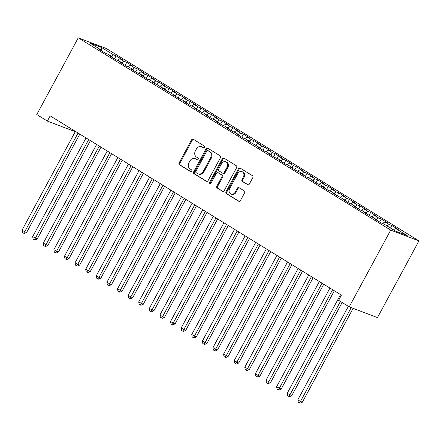 <?xml version="1.0" encoding="UTF-8"?>
<svg xmlns="http://www.w3.org/2000/svg" width="441" height="441" viewBox="0 0 441 441"><rect width="100%" height="100%" fill="white"/><g stroke="black" fill="none" stroke-linecap="round" stroke-linejoin="round"><path stroke-width="0.66" d="M204.596 147.421A1.02 0.849 -69.1 0 0 204.348 146.076L193.285 139.268A1.455 1.218 -69.1 0 0 191.554 139.907L179.134 162.883A1.455 1.218 -69.1 0 0 179.481 164.796L190.545 171.604A1.02 0.849 -69.1 0 0 191.51 169.818L190.082 168.936A4.664 3.892 -69.1 0 1 188.957 162.801L189.994 160.888A4.664 3.892 -69.1 0 1 194.983 158.584A4.664 3.892 -69.1 0 1 195.534 158.854L196.962 159.736A1.02 0.849 -69.1 0 0 197.932 157.95L196.499 157.068A4.664 3.892 -69.1 0 1 195.374 150.932L196.41 149.019A4.664 3.892 -69.1 0 1 201.405 146.71A4.664 3.892 -69.1 0 1 201.95 146.985L203.384 147.862A1.02 0.849 -69.1 0 0 204.596 147.421M247.605 184.691A1.455 1.218 -69.1 0 0 249.336 184.057L252.82 177.613A1.455 1.218 -69.1 0 0 252.472 175.694L240.185 168.131A1.455 1.218 -69.1 0 0 238.454 168.771L226.035 191.747A1.455 1.218 -69.1 0 0 226.382 193.665L238.669 201.223A1.455 1.218 -69.1 0 0 240.4 200.589L244.612 192.8A1.455 1.218 -69.1 0 0 244.259 190.881L239 187.645A1.455 1.218 -69.1 0 0 237.269 188.285L235.18 192.144A3.897 3.252 -69.1 0 1 231.007 194.073A3.897 3.252 -69.1 0 1 229.612 188.715L237.793 173.589A3.897 3.252 -69.1 0 1 241.966 171.665A3.897 3.252 -69.1 0 1 243.36 177.017L241.999 179.542A1.455 1.218 -69.1 0 0 242.346 181.455L247.963 184.829M349.222 306.848L390.709 230.119L418.95 240.885L377.463 317.614L349.222 306.848L338.616 300.321L341.428 295.117L50.186 115.873L47.374 121.077L75.262 131.705M47.374 121.077L36.768 114.55L78.255 37.821L390.709 230.119M220.445 157.685A1.455 1.218 -69.1 0 0 220.092 155.767L207.81 148.209A1.455 1.218 -69.1 0 0 206.079 148.843L193.654 171.819A1.455 1.218 -69.1 0 0 194.007 173.737L206.289 181.295A1.455 1.218 -69.1 0 0 208.02 180.661L220.445 157.685M224 158.17L236.282 165.728A1.455 1.218 -69.1 0 1 236.635 167.646L224.21 190.622A1.455 1.218 -69.1 0 1 222.479 191.262L217.22 188.026A1.455 1.218 -69.1 0 1 216.873 186.108L221.911 176.791A1.455 1.218 -69.1 0 0 221.558 174.873L218.069 172.723A1.455 1.218 -69.1 0 0 216.338 173.363L211.096 183.065A1.02 0.849 -69.1 0 1 209.635 182.166L222.27 158.804A1.455 1.218 -69.1 0 1 224 158.17M418.95 240.885L106.496 48.587L78.255 37.821M114.495 58.829L116.126 55.814L113.42 54.778L101.75 47.6L89.997 43.119L101.662 50.296L98.955 49.265L105.316 53.185L108.028 54.215L112.268 56.828L109.561 55.792L115.922 59.711L118.635 60.742L122.874 63.355L120.167 62.319L126.528 66.238L129.241 67.269L133.48 69.882L130.773 68.846L137.134 72.765L139.847 73.796L144.086 76.409L141.379 75.378L147.741 79.292L150.453 80.323L154.692 82.936L151.985 81.905L165.298 89.462L162.591 88.432L175.904 95.989L173.197 94.958L179.559 98.872L182.271 99.909L186.51 102.516L183.803 101.485L190.165 105.405L192.877 106.435L197.116 109.048L194.409 108.012L200.771 111.931L203.483 112.962L207.722 115.575L205.015 114.539L211.377 118.458L214.089 119.489L218.328 122.102L215.621 121.066L221.983 124.985L224.695 126.016L228.934 128.629L226.227 127.598L232.589 131.512L235.301 132.543L239.54 135.155L236.834 134.125L243.195 138.039L245.907 139.069L250.146 141.682L247.44 140.651L260.752 148.209L258.046 147.178L264.407 151.092L267.119 152.128L271.358 154.736L268.652 153.705L275.013 157.619L277.725 158.655L281.964 161.268L279.258 160.232L285.619 164.151L288.331 165.182L292.57 167.795L289.864 166.759L296.225 170.678L298.937 171.709L303.176 174.322L300.47 173.285L306.831 177.205L309.543 178.236L313.788 180.849L311.076 179.812L317.437 183.732L320.149 184.762L324.394 187.375L321.682 186.345L328.043 190.258L330.756 191.289L335 193.902L332.288 192.871L345.606 200.429L342.894 199.398L349.255 203.312L351.968 204.348L356.212 206.956L353.5 205.925L359.862 209.839L362.574 210.875L366.818 213.483L364.106 212.452L377.424 220.015L374.712 218.979L381.074 222.898L383.786 223.929L395.45 231.112L407.208 235.588L395.538 228.41L393.427 229.866M116.126 55.814L122.488 59.728L119.781 58.697L124.026 61.305L121.909 62.76M125.101 65.356L126.732 62.341L124.026 61.305M126.732 62.341L133.094 66.255L130.387 65.224L134.632 67.837L132.515 69.287M135.707 71.883L137.338 68.868L134.632 67.837M137.338 68.868L143.7 72.782L140.993 71.751L145.238 74.364L143.127 75.813M146.313 78.415L147.944 75.394L145.238 74.364M147.944 75.394L154.311 79.314L151.599 78.278L155.844 80.89L153.733 82.34M156.919 84.942L158.551 81.921L155.844 80.89M158.551 81.921L164.917 85.841L162.205 84.804L166.45 87.417L164.339 88.873M167.525 91.469L169.157 88.448L166.45 87.417M169.157 88.448L175.524 92.367L172.811 91.331L177.056 93.944L174.945 95.399M178.131 97.996L179.763 94.975L177.056 93.944M179.763 94.975L186.13 98.894L183.417 97.863L187.662 100.471L185.551 101.926M188.737 104.523L190.369 101.507L187.662 100.471M190.369 101.507L196.736 105.421L194.023 104.39L198.268 106.998L196.157 108.453M199.343 111.049L200.975 108.034L198.268 106.998M200.975 108.034L207.342 111.948L204.63 110.917L208.874 113.524L206.763 114.98M209.949 117.576L211.581 114.561L208.874 113.524M211.581 114.561L217.948 118.475L215.236 117.444L219.48 120.057L217.369 121.507M220.555 124.103L222.187 121.088L219.48 120.057M222.187 121.088L228.554 125.001L225.842 123.971L230.086 126.584L227.975 128.033M231.161 130.635L232.793 127.614L230.086 126.584M232.793 127.614L239.16 131.528L236.448 130.497L240.692 133.11L238.581 134.56M241.767 137.162L243.399 134.141L240.692 133.11M243.399 134.141L249.766 138.061L247.054 137.024L251.298 139.637L249.187 141.092M252.373 143.689L254.005 140.668L251.298 139.637M254.005 140.668L260.372 144.587L257.66 143.551L261.904 146.164L259.793 147.619M262.979 150.216L264.611 147.195L261.904 146.164M264.611 147.195L270.978 151.114L268.266 150.078L272.51 152.691L270.399 154.146M273.585 156.742L275.217 153.727L272.51 152.691M275.217 153.727L281.584 157.641L278.872 156.61L283.116 159.218L281.005 160.673M284.191 163.269L285.823 160.254L283.116 159.218M285.823 160.254L292.19 164.168L289.478 163.137L293.723 165.744L291.611 167.2M294.797 169.796L296.429 166.781L293.723 165.744M296.429 166.781L302.796 170.695L300.084 169.664L304.329 172.271L302.217 173.726M305.404 176.323L307.035 173.307L304.329 172.271M307.035 173.307L313.402 177.221L310.69 176.191L314.935 178.803L312.823 180.253M316.01 182.855L317.641 179.834L314.935 178.803M317.641 179.834L324.008 183.748L321.296 182.717L325.541 185.33L323.429 186.78M326.616 189.382L328.247 186.361L325.541 185.33M328.247 186.361L334.614 190.28L331.902 189.244L336.147 191.857L334.035 193.312M337.222 195.909L338.853 192.888L336.147 191.857M338.853 192.888L345.22 196.807L342.508 195.771L346.753 198.384L344.642 199.839M347.828 202.436L349.459 199.415L346.753 198.384M349.459 199.415L355.826 203.334L353.114 202.298L357.359 204.911L355.248 206.366M358.434 208.962L360.065 205.941L357.359 204.911M360.065 205.941L366.432 209.861L363.72 208.83L367.965 211.437L365.854 212.893M369.04 215.489L370.672 212.474L367.965 211.437M370.672 212.474L377.038 216.388L374.326 215.357L378.571 217.964L376.46 219.42M379.646 222.016L381.278 219.001L378.571 217.964M381.278 219.001L387.645 222.914L384.932 221.884L389.177 224.491L387.066 225.946M390.511 228.069L391.884 225.527L389.177 224.491M391.884 225.527L398.251 229.441L395.538 228.41M377.424 220.015L377.446 220.66M366.818 213.483L366.84 214.133M384.932 221.884L382.612 223.482M356.212 206.956L356.234 207.606M374.326 215.357L372.006 216.955M345.606 200.429L345.628 201.079M363.72 208.83L361.4 210.429M335 193.902L335.022 194.553M353.114 202.298L350.793 203.896M324.394 187.375L324.416 188.026M342.508 195.771L340.187 197.37M313.788 180.849L313.81 181.499M331.902 189.244L329.581 190.843M303.176 174.322L303.204 174.972M321.296 182.717L318.975 184.316M292.57 167.795L292.598 168.44M310.69 176.191L308.369 177.789M281.964 161.268L281.992 161.913M300.084 169.664L297.763 171.262M271.358 154.736L271.386 155.386M289.478 163.137L287.157 164.736M260.752 148.209L260.78 148.86M278.872 156.61L276.551 158.209M250.146 141.682L250.174 142.333M268.266 150.078L265.945 151.682M239.54 135.155L239.568 135.806M257.66 143.551L255.339 145.15M228.934 128.629L228.962 129.279M247.054 137.024L244.733 138.623M218.328 122.102L218.356 122.752M236.448 130.497L234.127 132.096M207.722 115.575L207.75 116.226M225.842 123.971L223.521 125.569M197.116 109.048L197.144 109.693M215.236 117.444L212.915 119.042M186.51 102.516L186.537 103.166M204.63 110.917L202.309 112.516M175.904 95.989L175.931 96.64M194.023 104.39L191.703 105.989M165.298 89.462L165.325 90.113M183.417 97.863L181.097 99.462M154.692 82.936L154.719 83.586M172.811 91.331L170.491 92.93M144.086 76.409L144.113 77.059M162.205 84.804L159.885 86.403M133.48 69.882L133.507 70.532M151.599 78.278L149.279 79.876M122.874 63.355L122.901 64.006M140.993 71.751L138.672 73.349M112.268 56.828L112.295 57.473M130.387 65.224L128.066 66.823M101.662 50.296L101.689 50.947M119.781 58.697L117.46 60.296M101.75 47.6L101.165 49.993M113.42 54.778L111.303 56.233M203.841 147.967L202.711 147.272A4.664 3.892 -69.1 0 0 202.165 147.002L201.405 146.71M194.983 158.584L195.749 158.876A4.664 3.892 -69.1 0 1 196.295 159.146L197.419 159.835M193.511 139.406A1.455 1.218 -69.1 0 0 192.32 140.194L179.895 163.17A1.455 1.218 -69.1 0 0 180.248 165.088L191.003 171.709M208.036 148.347A1.455 1.218 -69.1 0 0 206.84 149.135L194.42 172.111A1.455 1.218 -69.1 0 0 194.768 174.03L206.829 181.449M207.987 150.701A1.02 0.849 -69.1 0 0 206.779 151.142L195.87 171.312A1.02 0.849 -69.1 0 0 196.118 172.651L197.629 173.583A4.664 3.892 -69.1 0 0 198.174 173.853A4.664 3.892 -69.1 0 0 203.169 171.549L210.622 157.762A4.664 3.892 -69.1 0 0 209.497 151.627L207.987 150.701L208.753 150.987A1.02 0.849 -69.1 0 0 208.505 150.894M198.174 173.853L198.941 174.145A4.664 3.892 -69.1 0 0 203.929 171.841L203.169 171.549M208.753 150.987L210.263 151.919A4.664 3.892 -69.1 0 1 211.382 158.054L203.929 171.841M223.014 191.411L217.22 188.026M218.477 172.883A1.455 1.218 -69.1 0 1 218.835 173.015L222.319 175.165A1.455 1.218 -69.1 0 1 222.672 177.078L217.634 186.4A1.455 1.218 -69.1 0 0 217.986 188.313M224.226 158.308A1.455 1.218 -69.1 0 0 223.03 159.096L210.401 182.458A1.02 0.849 -69.1 0 0 210.429 183.594M227.137 167.117A3.897 3.252 -69.1 0 0 225.742 161.764A3.897 3.252 -69.1 0 0 221.569 163.694L218.686 169.019A1.455 1.218 -69.1 0 0 219.039 170.937L222.523 173.087A1.455 1.218 -69.1 0 0 224.254 172.448L227.137 167.117L227.903 167.409A3.897 3.252 -69.1 0 0 226.503 162.056L225.742 161.764M223.289 173.374A1.455 1.218 -69.1 0 0 225.02 172.74L224.254 172.448M227.903 167.409L225.02 172.74M241.966 171.665L242.726 171.957A3.897 3.252 -69.1 0 1 244.121 177.31L242.759 179.829A1.455 1.218 -69.1 0 0 243.112 181.747L248.145 184.845M231.007 194.073L231.773 194.365A3.897 3.252 -69.1 0 0 235.946 192.436L235.18 192.144M239.226 187.789A1.455 1.218 -69.1 0 0 238.035 188.577L235.946 192.436M240.411 168.275A1.455 1.218 -69.1 0 0 239.22 169.057L226.795 192.039A1.455 1.218 -69.1 0 0 227.148 193.952L239.204 201.377M75.428 131.407L22.05 230.119L24.702 231.757L26.609 232.479L79.804 134.103M26.609 232.479L24.327 233.465L23.566 233.173L24.702 231.757L78.079 133.039M23.566 233.173L22.502 232.523L22.05 230.119M86.034 137.934L32.656 236.652L37.215 239.011L90.411 140.629M37.215 239.011L34.933 239.992L34.172 239.7L35.308 238.283L88.685 139.565M34.172 239.7L33.108 239.05L32.656 236.652M96.64 144.461L43.262 243.178L47.821 245.538L101.017 147.156M47.821 245.538L45.539 246.519L44.778 246.227L45.914 244.81L99.291 146.092M44.778 246.227L43.714 245.576L43.262 243.178M107.246 150.987L53.868 249.705L58.427 252.065L111.623 153.683M58.427 252.065L56.145 253.046L55.384 252.754L56.52 251.337L109.897 152.619M55.384 252.754L54.32 252.103L53.868 249.705M117.852 157.514L64.474 256.232L69.033 258.591L122.229 160.21M69.033 258.591L66.751 259.573L65.99 259.28L67.126 257.864L120.503 159.146M65.99 259.28L64.926 258.63L64.474 256.232M128.458 164.046L75.08 262.759L77.732 264.391L79.639 265.118L132.835 166.737M79.639 265.118L77.357 266.099L76.596 265.813L77.732 264.391L131.109 165.678M76.596 265.813L75.532 265.157L75.08 262.759M139.064 170.573L85.686 269.286L90.245 271.645L143.441 173.269M90.245 271.645L87.963 272.626L87.202 272.34L88.338 270.917L141.715 172.205M87.202 272.34L86.138 271.684L85.686 269.286M149.67 177.1L96.292 275.812L100.851 278.172L154.047 179.796M100.851 278.172L98.569 279.159L97.808 278.866L98.944 277.444L152.321 178.732M97.808 278.866L96.744 278.21L96.292 275.812M160.276 183.627L106.898 282.339L111.457 284.699L164.653 186.323M111.457 284.699L109.175 285.685L108.414 285.393L109.55 283.971L162.927 185.259M108.414 285.393L107.35 284.743L106.898 282.339M170.882 190.154L117.504 288.872L122.063 291.231L175.259 192.849M122.063 291.231L119.781 292.212L119.02 291.92L120.156 290.503L173.534 191.785M119.02 291.92L117.956 291.269L117.504 288.872M181.488 196.68L128.111 295.398L132.669 297.758L185.865 199.376M132.669 297.758L130.387 298.739L129.626 298.447L130.762 297.03L184.14 198.312M129.626 298.447L128.563 297.796L128.111 295.398M192.094 203.207L138.717 301.925L143.275 304.284L196.471 205.903M143.275 304.284L140.993 305.266L140.232 304.974L141.368 303.557L194.746 204.839M140.232 304.974L139.169 304.323L138.717 301.925M202.7 209.734L149.323 308.452L153.881 310.811L207.077 212.43M153.881 310.811L151.599 311.793L150.839 311.5L151.974 310.084L205.352 211.366M150.839 311.5L149.775 310.85L149.323 308.452M213.306 216.266L159.929 314.979L162.58 316.61L164.487 317.338L217.683 218.957M164.487 317.338L162.205 318.319L161.445 318.033L162.58 316.61L215.958 217.898M161.445 318.033L160.386 317.377L159.929 314.979M223.912 222.793L170.535 321.506L173.186 323.137L175.094 323.865L228.289 225.483M175.094 323.865L172.811 324.846L172.051 324.559L173.186 323.137L226.564 224.425M172.051 324.559L170.992 323.903L170.535 321.506M234.518 229.32L181.141 328.032L185.7 330.392L238.895 232.016M185.7 330.392L183.417 331.378L182.657 331.086L183.792 329.664L237.17 230.952M182.657 331.086L181.598 330.43L181.141 328.032M245.124 235.847L191.747 334.559L196.306 336.918L249.501 238.542M196.306 336.918L194.023 337.905L193.263 337.613L194.398 336.191L247.776 237.479M193.263 337.613L192.204 336.963L191.747 334.559M255.73 242.374L202.353 341.091L206.912 343.451L260.107 245.069M206.912 343.451L204.63 344.432L203.869 344.14L205.004 342.723L258.382 244.005M203.869 344.14L202.81 343.489L202.353 341.091M266.336 248.9L212.959 347.618L217.518 349.978L270.713 251.596M217.518 349.978L215.236 350.959L214.475 350.667L215.61 349.25L268.988 250.532M214.475 350.667L213.416 350.016L212.959 347.618M276.942 255.427L223.565 354.145L228.124 356.504L281.319 258.123M228.124 356.504L225.842 357.486L225.081 357.193L226.216 355.777L279.594 257.059M225.081 357.193L224.022 356.543L223.565 354.145M287.549 261.954L234.171 360.672L238.73 363.031L291.925 264.65M238.73 363.031L236.448 364.012L235.687 363.72L236.823 362.304L290.2 263.586M235.687 363.72L234.629 363.07L234.171 360.672M298.155 268.481L244.777 367.199L249.336 369.558L302.532 271.176M249.336 369.558L247.054 370.539L246.293 370.253L247.429 368.83L300.806 270.118M246.293 370.253L245.235 369.597L244.777 367.199M308.761 275.013L255.383 373.725L258.035 375.357L259.942 376.085L313.138 277.703M259.942 376.085L257.66 377.066L256.899 376.779L258.035 375.357L311.412 276.645M256.899 376.779L255.841 376.123L255.383 373.725M319.367 281.54L265.989 380.252L270.548 382.612L323.744 284.236M270.548 382.612L268.271 383.598L267.505 383.306L268.641 381.884L322.018 283.172M267.505 383.306L266.447 382.65L265.989 380.252M329.973 288.067L276.595 386.779L281.154 389.138L334.35 290.762M281.154 389.138L278.877 390.125L278.111 389.833L279.247 388.411L332.624 289.698M278.111 389.833L277.053 389.177L276.595 386.779M340.579 294.594L287.201 393.311L291.76 395.671L342.144 302.487M291.76 395.671L289.483 396.652L288.717 396.36L289.853 394.943L340.419 301.429M288.717 396.36L287.659 395.709L287.201 393.311M348.373 306.324L297.807 399.838L300.459 401.47L302.372 402.198L353.12 308.331M302.372 402.198L300.089 403.179L299.323 402.887L300.459 401.47L351.212 307.603M299.323 402.887L298.265 402.236L297.807 399.838M202.711 147.272L201.95 146.985M196.295 159.146L195.534 158.854M180.248 165.088L179.481 164.796M179.895 163.17L179.134 162.883M192.32 140.194L191.554 139.907M206.647 181.433L206.289 181.295M194.768 174.03L194.007 173.737M194.42 172.111L193.654 171.819M206.84 149.135L206.079 148.843M211.382 158.054L210.622 157.762M210.263 151.919L209.497 151.627M222.837 191.394L222.479 191.262M217.634 186.4L216.873 186.108M222.672 177.078L221.911 176.791M222.319 175.165L221.558 174.873M218.835 173.015L218.069 172.723M210.401 182.458L209.635 182.166M223.03 159.096L222.27 158.804M243.112 181.747L242.346 181.455M242.759 179.829L241.999 179.542M244.121 177.31L243.36 177.017M238.035 188.577L237.269 188.285M239.022 201.361L238.669 201.223M227.148 193.952L226.382 193.665M226.795 192.039L226.035 191.747M239.22 169.057L238.454 168.771M208.632 150.932L207.871 150.64M218.664 172.933L217.898 172.64M223.46 173.462L222.694 173.17"/></g></svg>
